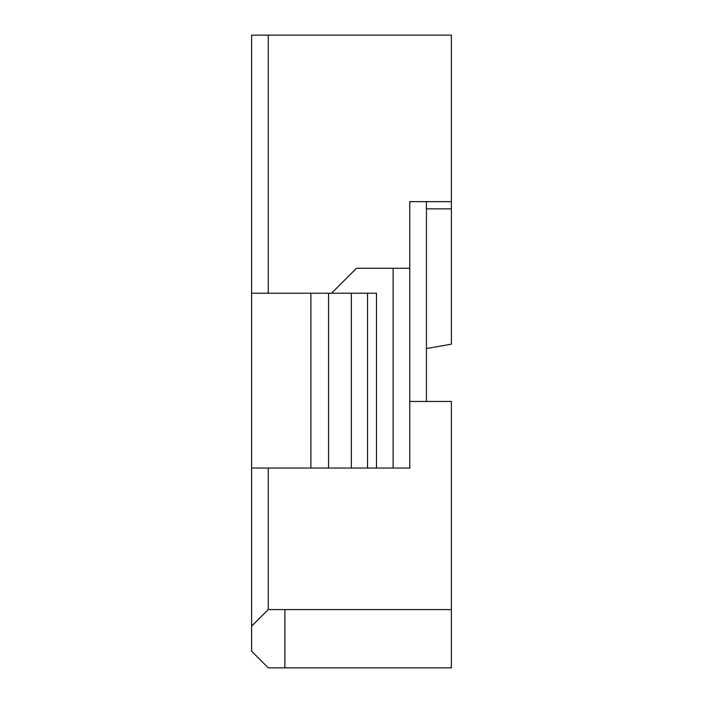 <?xml version="1.0" encoding="UTF-8"?>
<svg xmlns="http://www.w3.org/2000/svg" width="703" height="703" viewBox="0 0 703 703"><rect width="100%" height="100%" fill="white"/><g stroke="black" fill="none" stroke-linecap="round" stroke-linejoin="round"><path stroke-width="1.05" d="M376.474 468.049L376.474 293.221L367.546 293.221L367.546 468.049L393.126 468.049L393.126 268.247L356.491 268.247L331.517 293.221M393.126 268.247L409.779 268.247L409.779 468.049L393.126 468.049M284.9 667.85L451.396 667.85L451.396 609.571L284.9 609.571L284.9 667.85L268.247 667.85L251.604 651.198L251.604 468.049L367.546 468.049M426.422 348.565L451.396 344.162L451.396 35.15L251.604 35.15L251.604 468.049M426.422 201.647L426.422 401.448M251.604 293.221L351.359 293.221L351.359 468.049M451.396 201.647L409.779 201.647L409.779 268.247M367.546 293.221L351.359 293.221M251.604 626.224L268.247 609.571L268.247 468.049M409.779 401.448L451.396 401.448L451.396 609.571M268.247 609.571L284.9 609.571M268.247 293.221L268.247 35.15M328.547 468.049L328.547 293.221M310.884 468.049L310.884 293.221M451.396 208.861L426.422 208.861"/></g></svg>
